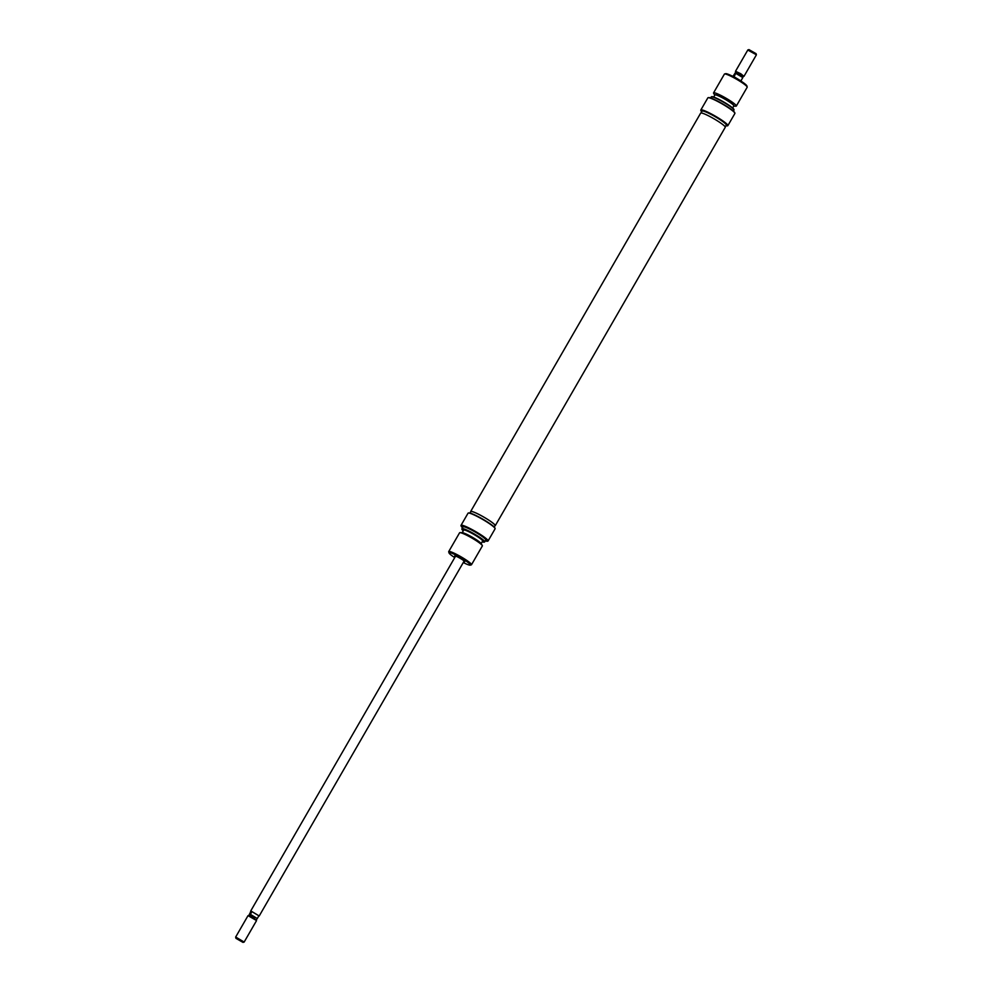 <?xml version="1.0" encoding="UTF-8"?>
<svg xmlns="http://www.w3.org/2000/svg" width="992" height="992" viewBox="0 0 992 992"><rect width="100%" height="100%" fill="white"/><g stroke="black" fill="none" stroke-linecap="round" stroke-linejoin="round"><path stroke-width="1.49" d="M725.896 125.748A15.289 1.885 -150 0 0 727.024 125.91A15.289 1.885 -150 0 0 727.198 125.885A15.289 1.885 -150 0 0 717.154 117.664A15.289 1.885 -150 0 0 701.344 110.286A15.289 1.885 -150 0 0 700.922 110.72A15.289 1.885 -150 0 0 701.704 111.774M700.922 110.72L700.811 110.273A15.612 1.922 30 0 1 700.823 110.013A15.612 1.922 30 0 1 701.232 109.839A15.612 1.922 30 0 1 716.546 116.87A15.612 1.922 30 0 1 727.868 125.624A15.612 1.922 30 0 1 727.644 125.773L727.198 125.885M708.375 97.65A15.289 1.885 30 0 1 708.499 97.6A15.289 1.885 30 0 1 708.685 97.576A15.289 1.885 30 0 1 722.858 103.986A15.289 1.885 30 0 1 734.774 112.766L734.898 113.212A15.612 1.922 -150 0 0 722.734 104.234A15.612 1.922 -150 0 0 708.238 97.687A15.612 1.922 -150 0 0 708.065 97.712A15.612 1.922 -150 0 0 707.842 97.861L700.823 110.013M727.868 125.624L734.886 113.472A15.612 1.922 -150 0 0 734.898 113.212M711.276 96.894L711.611 96.708A12.958 1.6 30 0 1 711.859 96.646A12.958 1.6 30 0 1 724.172 102.25A12.958 1.6 30 0 1 733.993 109.628L734.006 110A13.156 1.624 -150 0 0 724.036 102.511A13.156 1.624 -150 0 0 711.537 96.832A13.156 1.624 -150 0 0 711.276 96.894A13.156 1.624 -150 0 0 711.19 96.968L710.619 97.972M725.598 73.718A12.326 1.525 30 0 1 725.71 73.681A12.326 1.525 30 0 1 725.846 73.656A12.326 1.525 30 0 1 737.279 78.827A12.326 1.525 30 0 1 746.889 85.907L747.199 87.011A13.156 1.624 -150 0 0 736.944 79.459A13.156 1.624 -150 0 0 724.755 73.941A13.156 1.624 -150 0 0 724.594 73.966A13.156 1.624 -150 0 0 724.408 74.09L713.558 92.888A13.156 1.624 30 0 1 713.893 92.74A13.156 1.624 30 0 1 726.801 98.667A13.156 1.624 30 0 1 736.337 106.032A13.156 1.624 30 0 1 735.99 106.181A13.156 1.624 30 0 1 735.89 106.181A13.156 1.624 30 0 1 735.779 106.181M735.89 106.181L733.696 106.156A11.172 1.376 -150 0 0 733.77 106.156A11.172 1.376 -150 0 0 726.826 100.291A11.172 1.376 -150 0 0 714.984 94.724A11.172 1.376 -150 0 0 714.761 95.22L713.645 93.335A13.156 1.624 30 0 1 713.558 92.888M713.707 97.055L714.91 94.972A10.937 1.352 30 0 1 715.195 94.848A10.937 1.352 30 0 1 725.921 99.783A10.937 1.352 30 0 1 733.844 105.908L732.642 107.992M701.009 112.964L702.076 111.116A13.975 1.724 30 0 1 702.448 110.955A13.975 1.724 30 0 1 716.15 117.254A13.975 1.724 30 0 1 726.28 125.079L725.214 126.939M733.386 111.129L733.968 110.124A13.156 1.624 -150 0 0 734.006 110M736.337 106.032L747.187 87.234A13.156 1.624 -150 0 0 747.199 87.011M259.185 915.963L250.84 910.941L259.185 915.988M248.012 915.839L249.414 915.579L253.493 917.637L256.531 920.638L244.156 942.053L235.749 937.068L235.922 938.32L242.978 942.388L235.922 938.32M248.062 915.653L256.531 920.551M249.414 915.579L250.368 914.339L257.275 918.542L258.614 916.236M734.564 75.702L733.386 75.764L735.667 72.193L736.349 72.18L734.564 75.702L732.766 76.21M735.68 72.218L743.876 76.347M735.667 72.193L735.593 71.312L740.826 73.768L743.938 76.347M735.89 73.396L742.797 77.587L743.256 76.384M748.985 49.625L756.078 53.68L756.388 54.783L747.856 50.084M741.136 81.046L741.47 79.906L741.136 81.046L732.902 76.037M742.797 77.587L741.47 79.906M250.691 911.078L251.708 912.032L250.368 914.339M251.708 912.032L250.53 912.094L248.744 915.616M257.275 918.542L256.32 919.782M250.864 910.954L250.53 912.094L250.703 911.065M494.896 525.859A14.198 1.748 -150 0 0 495.244 525.698A14.198 1.748 -150 0 0 489.626 520.688A14.198 1.748 -150 0 0 477.078 513.509A14.198 1.748 -150 0 0 470.654 511.512A14.198 1.748 -150 0 0 470.692 511.884M495.244 525.698L725.251 127.311A14.198 1.748 -150 0 0 719.634 122.301A14.198 1.748 -150 0 0 707.085 115.122A14.198 1.748 -150 0 0 700.662 113.125L470.654 511.512M455.254 556.71A5.754 0.707 30 0 1 454.807 555.929A5.754 0.707 30 0 1 454.869 555.929A5.754 0.707 30 0 1 460.214 558.335A5.754 0.707 30 0 1 464.69 561.646A5.754 0.707 30 0 1 464.541 561.807A5.754 0.707 30 0 1 463.797 561.646M468.571 512.988A15.289 1.885 30 0 1 468.708 512.938A15.289 1.885 30 0 1 468.881 512.914A15.289 1.885 30 0 1 483.067 519.324A15.289 1.885 30 0 1 494.983 528.104L495.107 528.55A15.612 1.922 -150 0 0 482.93 519.572A15.612 1.922 -150 0 0 468.447 513.025A15.612 1.922 -150 0 0 468.261 513.05A15.612 1.922 -150 0 0 468.038 513.199L461.02 525.351A15.612 1.922 30 0 1 461.429 525.177A15.612 1.922 30 0 1 476.755 532.22A15.612 1.922 30 0 1 488.076 540.962A15.612 1.922 30 0 1 487.853 541.111L487.407 541.223A15.289 1.885 -150 0 0 477.35 533.002A15.289 1.885 -150 0 0 461.54 525.624A15.289 1.885 -150 0 0 461.131 526.058A15.289 1.885 -150 0 0 462.52 527.694M488.076 540.962L495.082 528.81A15.612 1.922 -150 0 0 495.107 528.55M461.131 526.058L461.007 525.611A15.612 1.922 30 0 1 461.02 525.351M485.299 540.838A15.289 1.885 -150 0 0 487.221 541.248A15.289 1.885 -150 0 0 487.407 541.223M482.199 541.768A12.958 1.6 -150 0 0 484.046 542.178A12.958 1.6 -150 0 0 484.294 542.116A12.958 1.6 -150 0 0 475.391 535.01A12.958 1.6 -150 0 0 462.272 528.934A12.958 1.6 -150 0 0 461.912 529.195A12.958 1.6 -150 0 0 463.264 530.832M461.912 529.195L461.912 528.81A13.156 1.624 30 0 1 461.937 528.699A13.156 1.624 30 0 1 462.284 528.55A13.156 1.624 30 0 1 475.18 534.477A13.156 1.624 30 0 1 484.716 541.843A13.156 1.624 30 0 1 484.629 541.93L484.294 542.116M463.276 562.538A12.326 1.525 -150 0 0 470.059 565.167A12.326 1.525 -150 0 0 470.208 565.142A12.326 1.525 -150 0 0 462.098 558.521A12.326 1.525 -150 0 0 449.351 552.569A12.326 1.525 -150 0 0 449.016 552.916A12.326 1.525 -150 0 0 454.733 557.603M449.016 552.916L448.706 551.812A13.156 1.624 30 0 1 448.719 551.589A13.156 1.624 30 0 1 449.066 551.44A13.156 1.624 30 0 1 461.974 557.368A13.156 1.624 30 0 1 471.498 564.733A13.156 1.624 30 0 1 471.312 564.857A13.156 1.624 30 0 1 471.163 564.882M471.498 564.733L482.36 545.935A13.156 1.624 -150 0 0 482.261 545.476A13.156 1.624 -150 0 0 471.77 537.962A13.156 1.624 -150 0 0 460.015 532.642A13.156 1.624 -150 0 0 459.916 532.642A13.156 1.624 -150 0 0 459.581 532.791L448.719 551.589M481.145 543.604L482.633 541.024A10.937 1.352 -150 0 0 474.709 534.899A10.937 1.352 -150 0 0 463.983 529.964A10.937 1.352 -150 0 0 463.698 530.088L462.21 532.667A11.172 1.376 30 0 1 472.217 537.193A11.172 1.376 30 0 1 481.132 543.579L482.261 545.476M484.716 541.843L485.77 540.008A13.156 1.624 -150 0 0 476.247 532.642A13.156 1.624 -150 0 0 463.338 526.715A13.156 1.624 -150 0 0 462.991 526.864L461.937 528.699M494.214 527.05L495.045 525.586A13.975 1.724 -150 0 0 484.927 517.762A13.975 1.724 -150 0 0 471.212 511.463A13.975 1.724 -150 0 0 470.853 511.612L470.01 513.075M462.148 532.667A11.172 1.376 30 0 1 462.222 532.667L460.015 532.642M725.71 73.681L724.594 73.966M464.157 561.013L259.247 915.926M242.978 942.388L244.094 942.102M749.022 49.612L747.906 49.898M735.469 71.362L747.844 49.947M744.012 76.297L756.375 54.87M247.988 915.703L235.625 937.13M455.613 556.078L250.716 910.991M470.208 565.142L471.312 564.857"/></g></svg>

